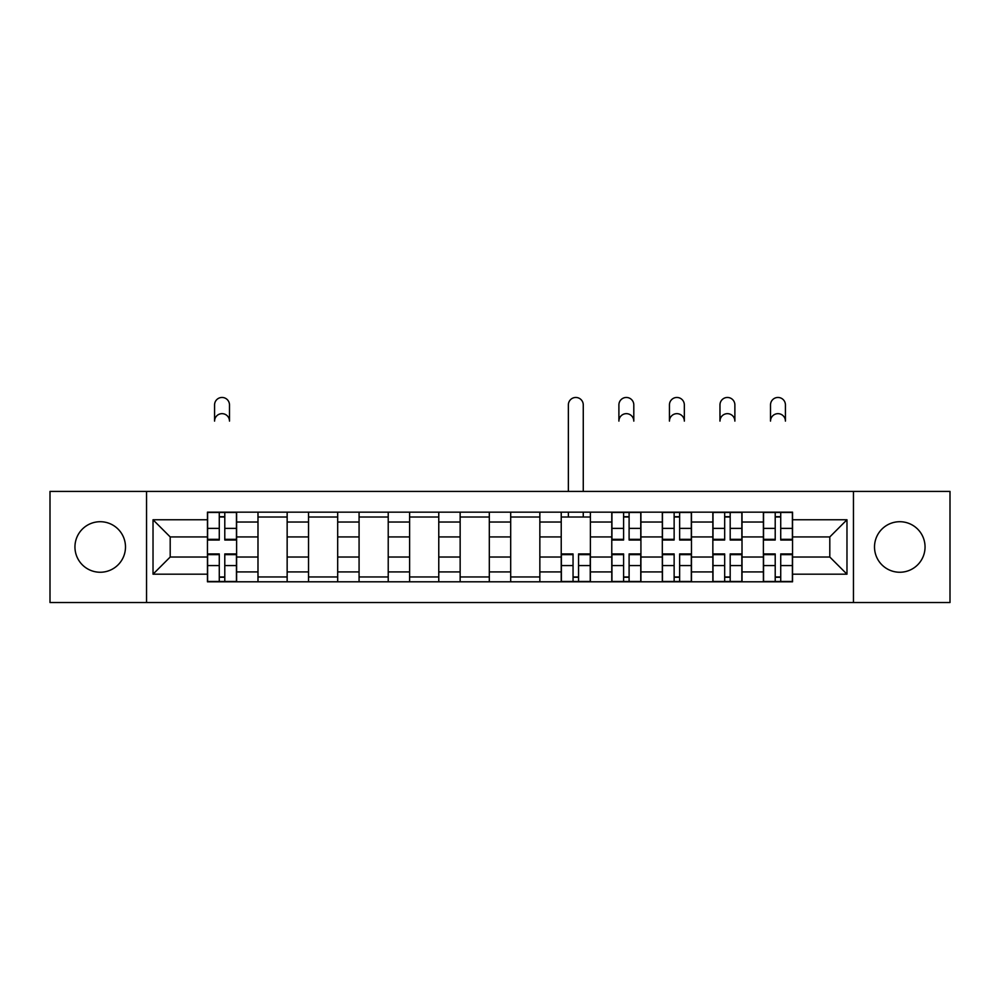 <?xml version="1.0" encoding="UTF-8"?>
<svg xmlns="http://www.w3.org/2000/svg" width="1000" height="1000" viewBox="0 0 1000 1000"><rect width="100%" height="100%" fill="white"/><g stroke="black" fill="none" stroke-linecap="round" stroke-linejoin="round"><path stroke-width="1.5" d="M899.788 521.712A25.275 25.275 0 0 0 874.513 546.975A25.275 25.275 0 0 0 899.788 572.25A25.275 25.275 0 0 0 925.05 546.975A25.275 25.275 0 0 0 899.788 521.712M100.213 521.712A25.275 25.275 0 0 0 74.95 546.975A25.275 25.275 0 0 0 100.213 572.25A25.275 25.275 0 0 0 125.487 546.975A25.275 25.275 0 0 0 100.213 521.712M853.45 602.537L950 602.537L950 491.413L50 491.413L50 602.537L853.45 602.537L853.45 491.413M257.987 581.8L257.987 522.025L236.612 522.025L236.612 581.8M236.612 522.025L236.612 512.15M257.987 522.025L257.987 512.15M287.15 512.15L287.15 581.8M308.538 581.8L308.538 512.15M337.688 512.15L337.688 581.8M359.075 581.8L359.075 512.15M388.225 512.15L388.225 581.8M409.613 581.8L409.613 512.15M438.775 512.15L438.775 581.8M460.15 581.8L460.15 512.15M489.312 512.15L489.312 581.8M510.688 581.8L510.688 512.15M539.85 512.15L539.85 581.8M561.225 581.8L561.225 512.15M590.388 512.15L590.388 581.8M611.775 581.8L611.775 512.15M640.925 512.15L640.925 581.8M662.312 581.8L662.312 512.15M691.462 512.15L691.462 581.8M712.85 581.8L712.85 512.15M742.013 512.15L742.013 581.8M763.388 581.8L763.388 512.15M763.388 557.025L742.013 557.025M712.85 557.025L691.462 557.025M662.312 557.025L640.925 557.025M611.775 557.025L590.388 557.025M561.225 557.025L539.85 557.025M510.688 557.025L489.312 557.025M460.15 557.025L438.775 557.025M409.613 557.025L388.225 557.025M359.075 557.025L337.688 557.025M308.538 557.025L287.15 557.025M257.987 557.025L236.612 557.025M763.388 536.938L742.013 536.938M712.85 536.938L691.462 536.938M662.312 536.938L640.925 536.938M611.775 536.938L590.388 536.938M561.225 536.938L539.85 536.938M510.688 536.938L489.312 536.938M460.15 536.938L438.775 536.938M409.613 536.938L388.225 536.938M359.075 536.938L337.688 536.938M308.538 536.938L287.15 536.938M257.987 536.938L236.612 536.938M170.2 557.025L207.45 557.025L207.45 536.938L170.2 536.938L170.2 557.025L153.025 574.188L153.025 519.763L207.45 519.763L207.45 536.938M792.55 536.938L792.55 557.025L829.8 557.025L829.8 536.938L792.55 536.938L792.55 512.15L207.45 512.15L207.45 519.763M792.55 519.763L846.975 519.763L846.975 574.188L792.55 574.188L792.55 557.025M207.45 557.025L207.45 581.8L792.55 581.8L792.55 574.188M207.45 574.188L153.025 574.188M146.55 602.537L146.55 491.413M224.788 576.95L219.275 576.95M219.275 517.013L224.788 517.013M287.15 576.95L257.987 576.95M257.987 517.013L287.15 517.013M337.688 576.95L308.538 576.95M308.538 517.013L337.688 517.013M388.225 576.95L359.075 576.95M359.075 517.013L388.225 517.013M438.775 576.95L409.613 576.95M409.613 517.013L438.775 517.013M489.312 576.95L460.15 576.95M460.15 517.013L489.312 517.013M539.85 576.95L510.688 576.95M510.688 517.013L539.85 517.013M578.562 576.95L573.05 576.95M561.225 517.013L590.388 517.013M629.1 576.95L623.6 576.95M623.6 517.013L629.1 517.013M679.638 576.95L674.137 576.95M674.137 517.013L679.638 517.013M730.188 576.95L724.675 576.95M724.675 517.013L730.188 517.013M780.725 576.95L775.212 576.95M775.212 517.013L780.725 517.013M153.025 519.763L170.2 536.938M829.8 557.025L846.975 574.188M829.8 536.938L846.975 519.763M229.488 421.112A7.45 7.45 0 0 0 222.025 413.663A7.45 7.45 0 0 0 214.575 421.112L214.575 404.913A7.45 7.45 0 0 1 222.025 397.463A7.45 7.45 0 0 1 229.488 404.913L229.488 421.112M224.788 540.013L224.788 512.475L236.45 512.475L236.45 540.013L224.788 540.013M219.275 516.688L224.788 516.688M219.275 512.475L207.613 512.475L207.613 540.013L219.275 540.013L219.275 512.475L224.788 512.475M219.275 553.938L219.275 581.475L207.613 581.475L207.613 553.938L219.275 553.938M224.788 577.263L219.275 577.263M224.788 581.475L236.45 581.475L236.45 553.938L224.788 553.938L224.788 581.475L219.275 581.475M633.8 421.112A7.45 7.45 0 0 0 626.35 413.663A7.45 7.45 0 0 0 618.9 421.112L618.9 404.913A7.45 7.45 0 0 1 626.35 397.463A7.45 7.45 0 0 1 633.8 404.913L633.8 421.112M629.1 540.013L629.1 512.475L640.763 512.475L640.763 540.013L629.1 540.013M623.6 516.688L629.1 516.688M623.6 512.475L611.938 512.475L611.938 540.013L623.6 540.013L623.6 512.475L629.1 512.475M684.338 421.112A7.45 7.45 0 0 0 676.888 413.663A7.45 7.45 0 0 0 669.438 421.112L669.438 404.913A7.45 7.45 0 0 1 676.888 397.463A7.45 7.45 0 0 1 684.338 404.913L684.338 421.112M679.638 540.013L679.638 512.475L691.312 512.475L691.312 540.013L679.638 540.013M674.137 516.688L679.638 516.688M674.137 512.475L662.475 512.475L662.475 540.013L674.137 540.013L674.137 512.475L679.638 512.475M734.875 421.112A7.45 7.45 0 0 0 727.425 413.663A7.45 7.45 0 0 0 719.975 421.112L719.975 404.913A7.45 7.45 0 0 1 727.425 397.463A7.45 7.45 0 0 1 734.875 404.913L734.875 421.112M730.188 540.013L730.188 512.475L741.85 512.475L741.85 540.013L730.188 540.013M724.675 516.688L730.188 516.688M724.675 512.475L713.012 512.475L713.012 540.013L724.675 540.013L724.675 512.475L730.188 512.475M785.425 421.112A7.45 7.45 0 0 0 777.975 413.663A7.45 7.45 0 0 0 770.512 421.112L770.512 404.913A7.45 7.45 0 0 1 777.975 397.463A7.45 7.45 0 0 1 785.425 404.913L785.425 421.112M780.725 540.013L780.725 512.475L792.387 512.475L792.387 540.013L780.725 540.013M775.212 516.688L780.725 516.688M775.212 512.475L763.55 512.475L763.55 540.013L775.212 540.013L775.212 512.475L780.725 512.475M583.263 491.413L583.263 404.913A7.45 7.45 0 0 0 575.812 397.463A7.45 7.45 0 0 0 568.362 404.913L568.362 491.413M573.05 553.938L573.05 581.475L561.388 581.475L561.388 553.938L573.05 553.938M578.562 577.263L573.05 577.263M578.562 581.475L590.225 581.475L590.225 553.938L578.562 553.938L578.562 581.475L573.05 581.475M583.263 512.15L583.263 517.013M568.362 512.15L568.362 517.013M623.6 553.938L623.6 581.475L611.938 581.475L611.938 553.938L623.6 553.938M629.1 577.263L623.6 577.263M629.1 581.475L640.763 581.475L640.763 553.938L629.1 553.938L629.1 581.475L623.6 581.475M674.137 553.938L674.137 581.475L662.475 581.475L662.475 553.938L674.137 553.938M679.638 577.263L674.137 577.263M679.638 581.475L691.312 581.475L691.312 553.938L679.638 553.938L679.638 581.475L674.137 581.475M724.675 553.938L724.675 581.475L713.012 581.475L713.012 553.938L724.675 553.938M730.188 577.263L724.675 577.263M730.188 581.475L741.85 581.475L741.85 553.938L730.188 553.938L730.188 581.475L724.675 581.475M775.212 553.938L775.212 581.475L763.55 581.475L763.55 553.938L775.212 553.938M780.725 577.263L775.212 577.263M780.725 581.475L792.387 581.475L792.387 553.938L780.725 553.938L780.725 581.475L775.212 581.475M712.85 522.025L691.462 522.025M662.312 522.025L640.925 522.025M611.775 522.025L590.388 522.025M561.225 522.025L539.85 522.025M510.688 522.025L489.312 522.025M460.15 522.025L438.775 522.025M409.613 522.025L388.225 522.025M359.075 522.025L337.688 522.025M308.538 522.025L287.15 522.025M763.388 522.025L742.013 522.025M712.85 571.925L691.462 571.925M662.312 571.925L640.925 571.925M611.775 571.925L590.388 571.925M561.225 571.925L539.85 571.925M510.688 571.925L489.312 571.925M460.15 571.925L438.775 571.925M409.613 571.925L388.225 571.925M359.075 571.925L337.688 571.925M308.538 571.925L287.15 571.925M257.987 571.925L236.612 571.925M763.388 571.925L742.013 571.925M224.788 539.325L236.45 539.325M224.788 528.387L236.45 528.387M207.613 539.325L219.275 539.325M207.613 528.387L219.275 528.387M219.275 554.625L207.613 554.625M219.275 565.562L207.613 565.562M236.45 554.625L224.788 554.625M236.45 565.562L224.788 565.562M629.1 539.325L640.763 539.325M629.1 528.387L640.763 528.387M611.938 539.325L623.6 539.325M611.938 528.387L623.6 528.387M679.638 539.325L691.312 539.325M679.638 528.387L691.312 528.387M662.475 539.325L674.137 539.325M662.475 528.387L674.137 528.387M730.188 539.325L741.85 539.325M730.188 528.387L741.85 528.387M713.012 539.325L724.675 539.325M713.012 528.387L724.675 528.387M780.725 539.325L792.387 539.325M780.725 528.387L792.387 528.387M763.55 539.325L775.212 539.325M763.55 528.387L775.212 528.387M573.05 554.625L561.388 554.625M573.05 565.562L561.388 565.562M590.225 554.625L578.562 554.625M590.225 565.562L578.562 565.562M623.6 554.625L611.938 554.625M623.6 565.562L611.938 565.562M640.763 554.625L629.1 554.625M640.763 565.562L629.1 565.562M674.137 554.625L662.475 554.625M674.137 565.562L662.475 565.562M691.312 554.625L679.638 554.625M691.312 565.562L679.638 565.562M724.675 554.625L713.012 554.625M724.675 565.562L713.012 565.562M741.85 554.625L730.188 554.625M741.85 565.562L730.188 565.562M775.212 554.625L763.55 554.625M775.212 565.562L763.55 565.562M792.387 554.625L780.725 554.625M792.387 565.562L780.725 565.562"/></g></svg>
